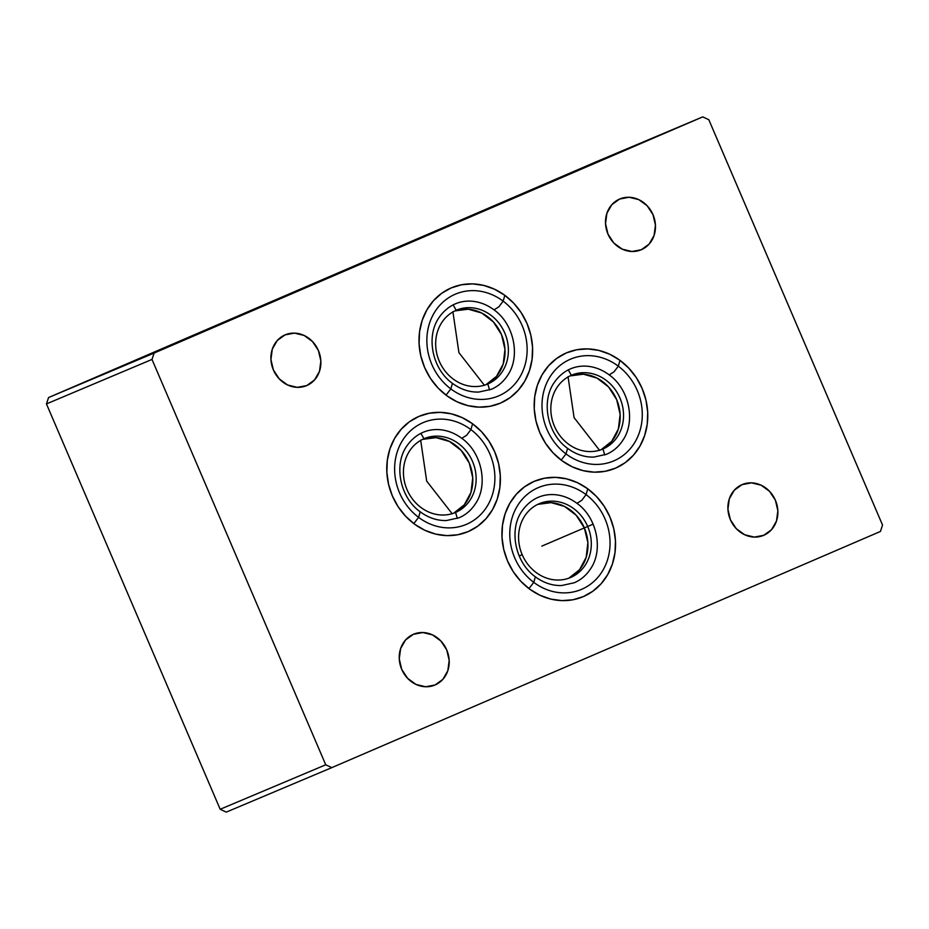 <?xml version="1.0" encoding="UTF-8"?>
<svg xmlns="http://www.w3.org/2000/svg" width="929" height="929" viewBox="0 0 929 929"><rect width="100%" height="100%" fill="white"/><g stroke="black" fill="none" stroke-linecap="round" stroke-linejoin="round"><path stroke-width="1.39" d="M574.087 417.644L568.037 376.686L574.087 417.644L599.623 450.391L574.087 417.644M569.953 375.931L583.412 374.19L596.929 378.045L608.576 386.975L616.693 399.691L620.131 414.38L618.377 428.954L611.712 441.321L601.063 449.729A40.098 35.662 67.1 0 0 616.693 399.691A40.098 35.662 67.1 0 0 569.953 375.931M602.979 448.974L602.979 448.974A40.098 35.662 -112.9 0 1 554.427 426.225A40.098 35.662 -112.9 0 1 571.393 375.281A40.098 35.662 -112.9 0 1 571.614 375.177A40.098 35.662 -112.9 0 1 619.991 398.158A40.098 35.662 -112.9 0 1 602.979 448.974L604.721 454.989L602.979 448.974A40.098 35.662 -112.9 0 1 602.758 449.079A40.098 35.662 -112.9 0 1 554.381 426.097A40.098 35.662 -112.9 0 1 571.393 375.281L568.258 369.881L571.393 375.281A40.098 35.662 -112.9 0 1 619.933 398.03A40.098 35.662 -112.9 0 1 602.979 448.974M566.295 352.95A62.649 55.717 -112.9 0 1 566.644 352.799A62.649 55.717 -112.9 0 1 642.229 388.694A62.649 55.717 -112.9 0 1 615.648 468.111L605.197 471.305L594.188 472.164L583.064 470.643L572.229 466.822L562.126 460.842L553.138 452.922L545.59 443.377L539.795 432.566L535.963 420.907L534.245 408.853L534.709 396.857L537.334 385.396L542.013 374.898L548.586 365.771L556.785 358.362L566.295 352.95L576.746 349.757L587.755 348.909L598.88 350.419L609.714 354.239L619.817 360.22L628.805 368.139L636.353 377.685L642.148 388.496L645.98 400.155L647.699 412.209L647.234 424.205L644.61 435.666L639.918 446.164L633.357 455.291L625.159 462.712L615.648 468.111A62.649 55.717 -112.9 0 1 615.3 468.262A62.649 55.717 -112.9 0 1 539.714 432.368A62.649 55.717 -112.9 0 1 566.295 352.95M541.851 546.113L584.353 527.904L541.851 546.113M537.717 504.401L551.118 502.635L564.577 506.456L576.201 515.281L584.353 527.904A40.098 35.662 67.1 0 0 537.717 504.401M522.191 554.683A40.098 35.662 -112.9 0 1 539.377 503.646A40.098 35.662 -112.9 0 1 587.697 526.488L584.353 527.904L587.697 526.488A40.098 35.662 -112.9 0 1 570.743 577.443A40.098 35.662 -112.9 0 1 522.191 554.683L519.195 555.972L522.191 554.683A40.098 35.662 -112.9 0 1 539.157 503.739A40.098 35.662 -112.9 0 1 587.697 526.488L593.12 524.142L587.697 526.488A40.098 35.662 -112.9 0 1 570.522 577.536A40.098 35.662 -112.9 0 1 522.191 554.683M507.559 561.023A62.649 55.717 -112.9 0 1 534.407 481.257A62.649 55.717 -112.9 0 1 609.912 516.954L613.744 528.613L615.462 540.666L614.998 552.662L612.374 564.124L607.694 574.621L601.121 583.76L592.923 591.169L583.412 596.569L572.961 599.762L561.952 600.622L550.827 599.1L539.993 595.28L529.89 589.3L520.902 581.38L513.354 571.834L507.559 561.023L503.727 549.364L502.008 537.31L502.473 525.315L505.097 513.853L509.789 503.355L516.35 494.228L524.548 486.819L534.059 481.408L544.51 478.214L555.519 477.367L566.644 478.876L577.478 482.697L587.581 488.677L596.569 496.597L604.117 506.154L609.912 516.954A62.649 55.717 -112.9 0 1 583.064 596.72A62.649 55.717 -112.9 0 1 507.559 561.023M619.631 199.038A27.568 24.514 -112.9 0 1 619.782 198.98A27.568 24.514 -112.9 0 1 653.041 214.773A27.568 24.514 -112.9 0 1 641.347 249.715L631.906 251.492L622.244 249.146L613.837 243.026L607.972 234.073L605.522 223.634L606.881 213.322L611.839 204.682L619.631 199.038L629.072 197.262L638.734 199.607L647.13 205.727L653.006 214.68L655.444 225.12L654.086 235.432L649.139 244.072L641.347 249.715A27.568 24.514 -112.9 0 1 641.196 249.773A27.568 24.514 -112.9 0 1 607.926 233.98A27.568 24.514 -112.9 0 1 619.631 199.038M285.04 334.893A27.568 24.514 -112.9 0 1 285.191 334.835A27.568 24.514 -112.9 0 1 318.45 350.628A27.568 24.514 -112.9 0 1 306.756 385.57L297.303 387.347L287.653 385.001L279.246 378.881L273.381 369.928L270.931 359.488L272.29 349.165L277.248 340.537L285.04 334.893L294.481 333.116L304.143 335.462L312.539 341.582L318.415 350.535L320.853 360.975L319.495 371.286L314.548 379.926L306.756 385.57A27.568 24.514 -112.9 0 1 306.605 385.628A27.568 24.514 -112.9 0 1 273.335 369.835A27.568 24.514 -112.9 0 1 285.04 334.893M413.37 634.31A27.568 24.514 -112.9 0 1 413.521 634.24A27.568 24.514 -112.9 0 1 446.779 650.033A27.568 24.514 -112.9 0 1 435.086 684.975L425.633 686.763L415.983 684.418L407.576 678.298L401.7 669.333L399.261 658.905L400.62 648.581L405.578 639.942L413.37 634.31L422.811 632.533L432.473 634.879L440.869 640.998L446.744 649.952L449.183 660.38L447.824 670.703L442.878 679.343L435.086 684.975A27.568 24.514 -112.9 0 1 434.923 685.045A27.568 24.514 -112.9 0 1 401.665 669.252A27.568 24.514 -112.9 0 1 413.37 634.31M742.039 484.636A27.568 24.514 -112.9 0 1 742.19 484.566A27.568 24.514 -112.9 0 1 775.448 500.359A27.568 24.514 -112.9 0 1 763.754 535.301L754.302 537.09L744.652 534.744L736.244 528.624L730.368 519.659L727.93 509.231L729.288 498.908L734.247 490.28L742.039 484.636L751.48 482.859L761.141 485.205L769.537 491.325L775.413 500.278L777.852 510.706L776.493 521.03L771.546 529.669L763.754 535.301A27.568 24.514 -112.9 0 1 763.592 535.371A27.568 24.514 -112.9 0 1 730.333 519.578A27.568 24.514 -112.9 0 1 742.039 484.636M458.926 352.637L452.887 311.679L458.926 352.637L484.473 385.384L458.926 352.637M454.804 310.925L468.262 309.183L481.768 313.038L493.415 321.968L501.532 334.684L504.97 349.374L503.228 363.947L496.55 376.315L485.902 384.722A40.098 35.662 67.1 0 0 501.532 334.684A40.098 35.662 67.1 0 0 454.804 310.925M487.818 383.967L487.818 383.967A40.098 35.662 -112.9 0 1 439.278 361.218A40.098 35.662 -112.9 0 1 456.232 310.263A40.098 35.662 -112.9 0 1 456.453 310.17A40.098 35.662 -112.9 0 1 504.83 333.139A40.098 35.662 -112.9 0 1 487.818 383.967L489.571 389.983L487.818 383.967A40.098 35.662 -112.9 0 1 487.597 384.06A40.098 35.662 -112.9 0 1 439.22 361.091A40.098 35.662 -112.9 0 1 456.232 310.263L453.097 304.875L456.232 310.263A40.098 35.662 -112.9 0 1 504.784 333.023A40.098 35.662 -112.9 0 1 487.818 383.967M451.134 287.944A62.649 55.717 -112.9 0 1 451.482 287.793A62.649 55.717 -112.9 0 1 527.08 323.687A62.649 55.717 -112.9 0 1 500.499 403.105L490.036 406.298L479.027 407.146L467.902 405.636L457.08 401.816L446.977 395.835L437.977 387.916L430.441 378.358L424.634 367.559L420.802 355.9L419.095 343.846L419.548 331.85L422.172 320.389L426.864 309.891L433.437 300.752L441.623 293.343L451.134 287.944L461.597 284.75L472.606 283.891L483.73 285.412L494.553 289.233L504.656 295.213L513.656 303.133L521.192 312.678L526.998 323.489L530.819 335.148L532.538 347.202L532.073 359.198L529.449 370.659L524.769 381.157L518.196 390.285L510.009 397.693L500.499 403.105A62.649 55.717 -112.9 0 1 500.15 403.256A62.649 55.717 -112.9 0 1 424.553 367.361A62.649 55.717 -112.9 0 1 451.134 287.944M418.898 416.401A62.649 55.717 -112.9 0 1 419.246 416.25A62.649 55.717 -112.9 0 1 494.843 452.144A62.649 55.717 -112.9 0 1 468.262 531.562A62.649 55.717 -112.9 0 1 467.914 531.713A62.649 55.717 -112.9 0 1 392.317 495.819A62.649 55.717 -112.9 0 1 418.898 416.401L429.361 413.208L440.369 412.36L451.494 413.869L462.317 417.69L472.42 423.67L481.419 431.59L488.956 441.136L494.762 451.947L498.594 463.606L500.301 475.66L499.848 487.655L497.224 499.117L492.533 509.615L485.96 518.742L477.773 526.162L468.262 531.562L457.8 534.756L446.791 535.615L435.666 534.094L424.843 530.273L414.74 524.293L405.741 516.373L398.204 506.828L392.398 496.016L388.577 484.357L386.859 472.304L387.312 460.308L389.948 448.846L394.628 438.349L401.2 429.221L409.387 421.812L418.898 416.401M457.335 518.44L455.582 512.425A40.098 35.662 -112.9 0 1 407.041 489.676A40.098 35.662 -112.9 0 1 423.996 438.732L420.86 433.332L423.996 438.732A40.098 35.662 -112.9 0 1 424.216 438.627A40.098 35.662 -112.9 0 1 472.594 461.608A40.098 35.662 -112.9 0 1 455.582 512.425L455.582 512.425A40.098 35.662 -112.9 0 1 455.361 512.529A40.098 35.662 -112.9 0 1 406.983 489.548A40.098 35.662 -112.9 0 1 423.996 438.732A40.098 35.662 -112.9 0 1 472.547 461.481A40.098 35.662 -112.9 0 1 455.582 512.425L457.335 518.44M453.666 513.18A40.098 35.662 67.1 0 0 469.308 463.141A40.098 35.662 67.1 0 0 422.567 439.382L436.026 437.64L449.531 441.496L461.179 450.426L469.308 463.141L472.733 477.831L470.991 492.405L464.314 504.772L453.666 513.18M426.69 481.094L420.651 440.137L426.69 481.094L452.237 513.842L426.69 481.094M882.55 525.082L708.815 119.725L702.742 116.88L154.121 353.055L151.996 359.43L325.742 764.788L331.804 767.633L880.425 531.458L882.55 525.082L880.425 531.458L331.804 767.633L325.742 764.788L220.185 809.275L46.45 403.918L48.575 397.542L597.196 161.367L48.575 397.542L154.121 353.055L702.742 116.88L597.196 161.367L702.742 116.88L708.815 119.725L882.55 525.082M226.258 812.12L220.185 809.275L226.258 812.12L331.804 767.633L226.258 812.12M325.742 764.788L151.996 359.43L46.45 403.918L220.185 809.275L325.742 764.788M151.996 359.43L46.45 403.918L48.575 397.542L154.121 353.055L151.996 359.43M568.827 578.186A40.098 35.662 67.1 0 0 584.353 527.904L587.883 542.641L586.187 557.284L579.51 569.732L568.827 578.186M533.769 582.367A55.275 49.167 -112.9 0 1 517.139 506.328A55.275 49.167 -112.9 0 1 586.071 494.623L587.674 489.072L586.071 494.623A55.275 49.167 67.1 0 0 517.139 506.328A55.275 49.167 67.1 0 0 533.769 582.367L535.371 576.816L533.769 582.367A55.275 49.167 67.1 0 0 602.689 570.661A55.275 49.167 67.1 0 0 586.071 494.623L581.821 500.266L576.955 503.332L581.821 500.266L586.071 494.623A55.275 49.167 -112.9 0 1 602.689 570.661A55.275 49.167 -112.9 0 1 533.769 582.367L528.949 588.603L533.769 582.367M450.844 388.903A55.275 49.167 -112.9 0 1 434.226 312.864A55.275 49.167 -112.9 0 1 503.146 301.147L504.749 295.608L503.146 301.147A55.275 49.167 67.1 0 0 434.226 312.864A55.275 49.167 67.1 0 0 450.844 388.903L452.446 383.352L450.844 388.903A55.275 49.167 67.1 0 0 519.775 377.186A55.275 49.167 67.1 0 0 503.146 301.147L498.896 306.802L494.031 309.868L498.896 306.802L503.146 301.147A55.275 49.167 -112.9 0 1 519.775 377.186A55.275 49.167 -112.9 0 1 450.844 388.903L446.036 395.127L450.844 388.903M566.005 453.909A55.275 49.167 -112.9 0 1 549.376 377.871A55.275 49.167 -112.9 0 1 618.308 366.165L619.91 360.615L618.308 366.165A55.275 49.167 67.1 0 0 549.376 377.871A55.275 49.167 67.1 0 0 566.005 453.909L567.607 448.359L566.005 453.909A55.275 49.167 67.1 0 0 634.925 442.192A55.275 49.167 67.1 0 0 618.308 366.165L614.057 371.809L609.18 374.875L614.057 371.809L618.308 366.165A55.275 49.167 -112.9 0 1 634.925 442.192A55.275 49.167 -112.9 0 1 566.005 453.909L561.186 460.145L566.005 453.909M418.607 517.36A55.275 49.167 -112.9 0 1 401.99 441.321A55.275 49.167 -112.9 0 1 470.91 429.616L472.513 424.065L470.91 429.616A55.275 49.167 67.1 0 0 401.99 441.321A55.275 49.167 67.1 0 0 418.607 517.36L420.21 511.809L418.607 517.36A55.275 49.167 67.1 0 0 487.539 505.643A55.275 49.167 67.1 0 0 470.91 429.616L466.66 435.26L461.794 438.325L466.66 435.26L470.91 429.616A55.275 49.167 -112.9 0 1 487.539 505.643A55.275 49.167 -112.9 0 1 418.607 517.36L413.8 523.596L418.607 517.36M576.955 503.332C559.281 490.094 535.232 491.023 521.494 511.74C508.755 530.575 515.421 562.742 535.371 576.816C543.628 582.889 552.383 585.793 561.639 585.537L574.25 582.762C580.915 579.905 586.338 575.272 590.53 568.873C603.629 550.096 597.092 517.523 576.955 503.332M494.031 309.868C476.356 296.63 452.307 297.559 438.581 318.275C425.842 337.111 432.496 369.277 452.446 383.352C460.714 389.414 469.47 392.328 478.725 392.061L491.336 389.286C497.99 386.429 503.425 381.807 507.606 375.397C520.716 356.631 514.167 324.058 494.031 309.868M609.18 374.875C591.518 361.636 567.456 362.565 553.73 383.282C540.992 402.118 547.657 434.284 567.607 448.359C575.864 454.432 584.62 457.335 593.875 457.08L606.486 454.293C613.152 451.436 618.575 446.814 622.767 440.416C635.866 421.638 629.328 389.065 609.18 374.875M461.794 438.325C444.12 425.087 420.071 426.016 406.345 446.733C393.606 465.568 400.26 497.735 420.21 511.809C428.478 517.883 437.234 520.786 446.489 520.53L459.1 517.743C465.766 514.887 471.189 510.265 475.369 503.866C488.48 485.089 481.93 452.516 461.794 438.325"/></g></svg>
